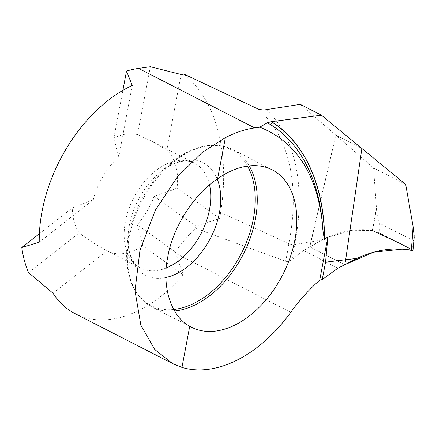 <?xml version="1.0" encoding="UTF-8"?>
<svg xmlns="http://www.w3.org/2000/svg" width="436" height="436" viewBox="0 0 436 436"><rect width="100%" height="100%" fill="white"/><g stroke="black" fill="none" stroke-linecap="round" stroke-linejoin="round"><path stroke-width="0.33" stroke-dasharray="2.18 1.64" d="M300.268 104.351L335.845 135.16L310.835 241.893L294.649 244.547A4.316 1.363 -169.3 0 1 288.806 243.626L220.605 212.441C230.322 153.232 216.376 100.449 183.948 74.104M75.27 313.74A129.421 83.707 -62.9 0 0 183.262 274.794L175.239 251.894A143.804 93.01 -62.9 0 1 195.399 228.311L285.596 261.273C287.896 261.725 290.033 261.137 292 259.502L303.505 250.558L321.436 240.154L310.835 241.893L309.898 246.901L335.845 135.16L361.875 148.491L335.845 135.16L373.548 167.958L405.693 184.423M171.735 190.265L177.038 187.971A58.958 38.134 -62.9 0 0 166.825 150.06L151.129 140.937L137.514 134.637A58.958 38.134 117.1 0 0 113.878 137.978L118.772 156.851A58.958 38.134 -62.9 0 0 93.277 199.808L72.436 207.809A58.958 38.134 117.1 0 0 79.194 232.906C88.388 239.969 97.664 245.948 107.022 250.825A58.958 38.134 -62.9 0 0 107.398 251.022A58.958 38.134 -62.9 0 0 142.725 245.779C141.64 239.729 139.814 232.704 137.242 224.698A58.958 38.134 117.1 0 0 154.115 196.265L171.735 190.265M220.605 212.441A194.489 125.791 117.1 0 1 219.657 218.469L195.922 226.186L154.115 196.265M195.922 226.186A192.102 124.249 -62.9 0 1 195.399 228.311M175.239 251.894L137.242 224.698M344.723 264.739L309.898 246.901L344.723 264.739L309.898 246.901L324.095 238.89M219.657 218.469L177.038 187.971M181.098 74.507L166.825 150.06M39.387 233.734L72.436 207.809M28.558 272.62L79.194 232.906M183.262 274.794L142.725 245.779M52.996 293.205L107.022 250.825M150.344 66.735L137.514 134.637M122.87 90.366L113.878 137.978M39.251 242.182L93.277 199.808M132.255 85.461L118.772 156.851M414.042 239.201L413.677 240.754C413.535 244.302 412.761 247.147 411.35 249.278L412.957 250.422M411.35 249.278L380.116 233.276C379.222 229.957 379.037 226.622 379.565 223.281C377.658 217.935 376.622 212.899 376.459 208.179A319.245 199.437 -58.5 0 1 372.404 230.464L380.116 233.276M413.677 240.754L379.565 223.281M321.436 240.154C339.737 231.178 356.681 227.941 372.273 230.442A319.043 199.312 -58.5 0 0 376.41 207.563L373.548 167.958M372.273 230.442L349.35 230.72L324.498 238.705M266.276 109.638A206.98 129.307 -58.5 0 1 294.649 244.547A206.964 133.863 117.1 0 1 292 259.502M166.269 267.982A58.958 38.134 -62.9 0 1 140.583 268.026A58.958 38.134 -62.9 0 1 125.432 221.488A58.958 38.134 -62.9 0 1 194.342 163.075A58.958 38.134 -62.9 0 1 209.542 184.902M165.953 277.487A63.171 40.859 -62.9 0 1 128.266 233.08A63.171 40.859 -62.9 0 1 129.334 225.45A63.171 40.859 -62.9 0 1 158.786 173.495A63.171 40.859 -62.9 0 1 217.237 179.065M173.713 309.456A87.598 56.658 -62.9 0 1 127.018 246.983A87.598 56.658 -62.9 0 1 128.5 236.405A87.598 56.658 -62.9 0 1 169.342 164.361A87.598 56.658 -62.9 0 1 247.523 166.1M174.591 310.982A88.437 57.203 -62.9 0 1 152.006 306.998A88.437 57.203 -62.9 0 1 129.279 237.195A88.437 57.203 -62.9 0 1 232.644 149.57A88.437 57.203 -62.9 0 1 249.261 165.887M290.747 312.29L175.795 253.409M337.922 268.189L303.505 250.558M285.596 261.273A202.522 130.991 117.1 0 0 288.806 243.626A202.522 126.522 -58.5 0 0 258.177 109.038M107.398 251.022L140.583 268.026C135.912 265.464 133.536 261.698 132.62 259.954L131.154 256.94C128.511 250.902 127.546 242.945 128.266 233.08L127.018 246.983C125.268 276.784 133.596 296.791 152.006 306.998L191.568 327.262M150.785 140.763L194.342 163.075C189.18 161.206 185.447 160.622 183.142 161.325L179.839 161.903C173.392 163.282 166.378 167.146 158.786 173.495L169.342 164.361C192.505 145.526 213.607 140.594 232.644 149.57L272.206 169.838"/><path stroke-width="0.65" d="M325.55 262.156L345.672 259.736L361.875 148.491L321.446 115.202L271.225 121.677L267.366 122.783L259.758 127.187C295.526 141.346 316.367 173.027 322.28 222.224C322.542 228.35 323.283 234.072 324.504 239.402L327.91 236.748L325.55 262.156L322.253 279.552L319.702 280.185A143.804 93.01 117.1 0 0 290.747 312.29A129.421 83.707 -62.9 0 1 181.959 367.401L172.58 363.58L154.687 349.47L140.833 325.114L134.996 290.747L139.972 250.215L155.38 210.103L177.643 176.525L202.151 152.469L225.363 137.678A129.421 83.707 -62.9 0 1 254.684 127.906L259.758 127.187M254.684 127.906L138.523 68.403L150.344 66.735L181.098 74.507L183.948 74.104L258.177 109.038C261.235 109.91 263.933 110.112 266.276 109.638L300.268 104.351L321.446 115.202M414.042 239.201L414.146 235.707L413.034 226.224L405.693 184.423L361.875 148.491L345.672 259.736L357.002 258.374L344.723 264.739L345.672 259.736L344.723 264.739L337.922 268.189L322.253 279.552M217.591 178.82A88.437 57.203 -62.9 0 1 272.206 169.838A88.437 57.203 -62.9 0 1 294.932 239.637A88.437 57.203 -62.9 0 1 191.568 327.262A88.437 57.203 -62.9 0 1 189.731 326.259C171.081 316.623 161.462 286.25 167.778 256.918C172.514 227.777 194.331 193.568 217.591 178.82L225.363 137.678M319.702 280.185L327.91 236.748M138.523 68.403A129.421 83.707 117.1 0 0 126.522 71.068L132.255 85.461A129.421 83.707 -62.9 0 0 39.251 242.182L21.8 247.528A129.421 83.707 117.1 0 0 28.558 272.62L52.996 293.205A129.421 83.707 -62.9 0 0 75.27 313.74L172.58 363.58M181.959 367.401L189.731 326.259M21.8 247.528L39.387 233.734M126.522 71.068L122.87 90.366M412.957 250.422L411.175 250.368C393.822 247.027 375.767 249.697 357.002 258.374M324.498 238.705L324.095 238.89M344.723 264.739L373.739 252.161L402.123 249.147L412.772 250.144L400.161 243.544L372.273 230.442M271.454 121.644A191.835 127.781 -67.5 0 1 324.613 239.348M271.225 121.677A191.687 127.677 -67.5 0 1 324.504 239.402M209.542 184.902A58.958 38.134 -62.9 0 1 209.493 209.607A58.958 38.134 -62.9 0 1 166.269 267.982M217.237 179.065A63.171 40.859 -62.9 0 1 219.401 212.719A63.171 40.859 -62.9 0 1 165.953 277.487M247.523 166.1A87.598 56.658 -62.9 0 1 253.392 218.752A87.598 56.658 -62.9 0 1 173.713 309.456M249.261 165.887A88.437 57.203 -62.9 0 1 255.371 219.373A88.437 57.203 -62.9 0 1 174.591 310.982M267.366 122.783A188.635 125.65 -67.5 0 1 322.28 222.224M413.034 226.224A310.416 206.768 -67.5 0 1 411.175 250.368M414.2 237.244L412.99 250.122"/></g></svg>
